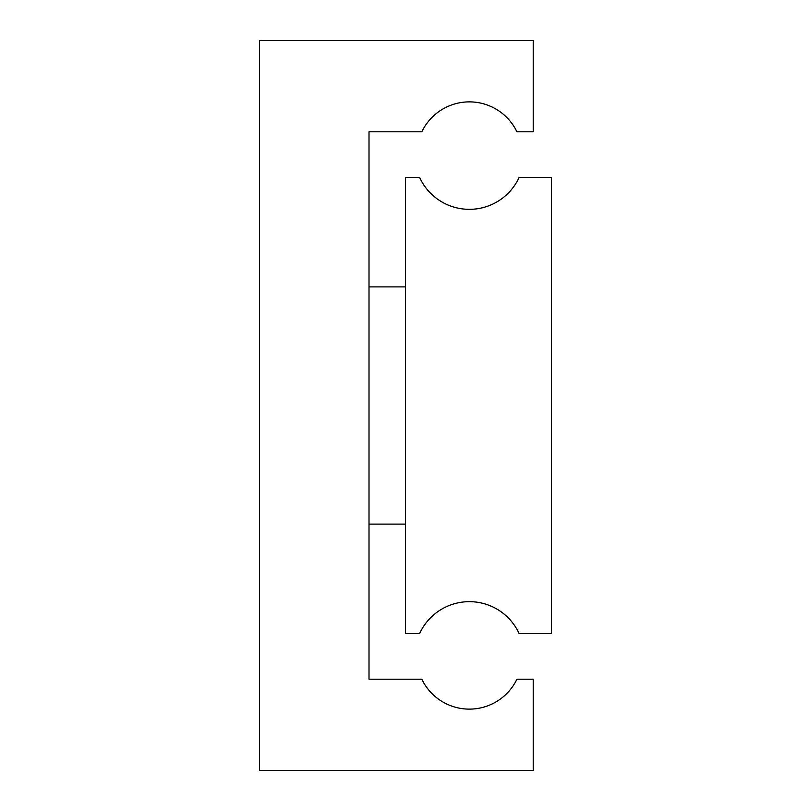 <?xml version="1.0" encoding="UTF-8"?>
<svg xmlns="http://www.w3.org/2000/svg" width="811" height="811" viewBox="0 0 811 811"><rect width="100%" height="100%" fill="white"/><g stroke="black" fill="none" stroke-linecap="round" stroke-linejoin="round"><path stroke-width="1.22" d="M405.5 177.406L405.5 633.594L419.601 633.594A54.742 54.742 0 0 1 519.131 633.594L551.48 633.594L551.48 177.406L519.131 177.406A54.742 54.742 0 0 1 419.601 177.406L405.5 177.406M259.52 40.55L259.52 770.45L533.232 770.45L533.232 679.212L516.901 679.212A52.725 52.725 0 0 1 421.832 679.212L369.005 679.212L369.005 131.787L421.832 131.787A52.725 52.725 0 0 1 516.901 131.787L533.232 131.787L533.232 40.55L259.52 40.55M405.5 286.891L369.005 286.891M405.5 524.109L369.005 524.109"/></g></svg>
